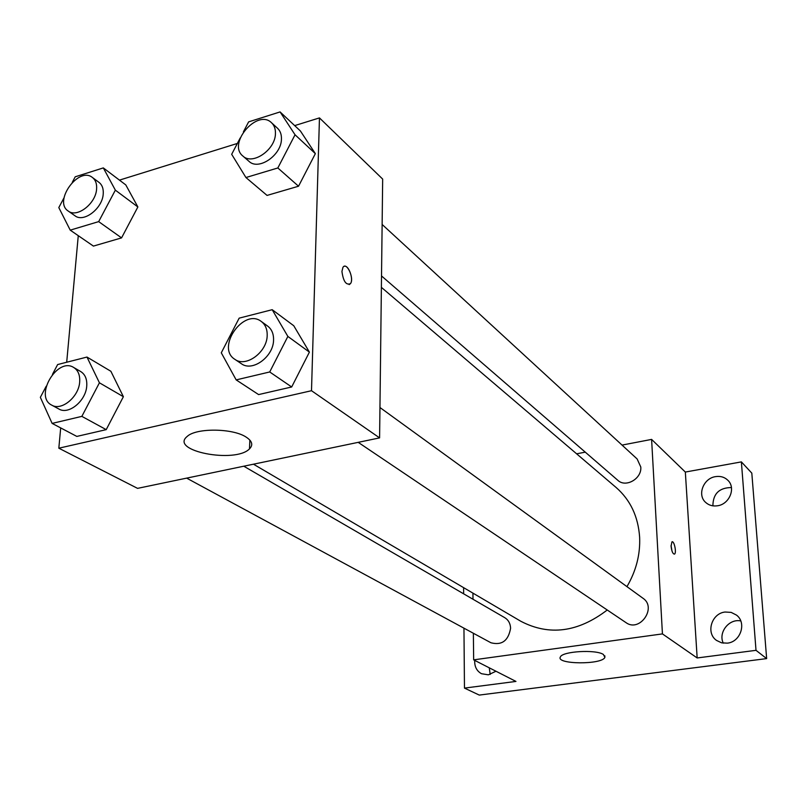<?xml version="1.0" encoding="UTF-8"?>
<svg xmlns="http://www.w3.org/2000/svg" width="807" height="807" viewBox="0 0 807 807"><rect width="100%" height="100%" fill="white"/><g stroke="black" fill="none" stroke-linecap="round" stroke-linejoin="round"><path stroke-width="1.21" d="M489.274 667.823L490.192 674.44M740.745 620.926C729.084 618.404 718.008 632.517 723.284 643.149M731.435 487.539C719.198 487.68 713.015 493.783 712.894 505.848M622.036 445.091L651.602 439.401L685.335 472.055L741.381 461.886L751.811 473.124L766.65 658.603L479.257 695.079L464.469 688.099L463.954 628.169M576.622 453.816L585.277 452.152M715.496 476.634C720.429 475.868 724.565 477.098 727.914 480.326C736.095 487.912 729.488 504.244 717.564 505.767C712.853 506.463 708.869 505.333 705.6 502.368C697.006 494.923 703.432 478.289 715.496 476.634M725.11 612.029L731.152 612.382L736.468 615.085C746.909 622.701 740.665 642.009 727.319 643.149L721.609 642.836L716.555 640.435C705.58 633.051 711.572 613.31 725.11 612.029M685.335 472.055L697.167 657.957L756.008 650.331L766.65 658.603M741.381 461.886L756.008 650.331M651.602 439.401L662.436 633.899L697.167 657.957M662.436 633.899L473.659 659.854L515.955 681.431L464.469 688.099M603.404 654.487L604.887 657.342C602.274 664.877 555.539 664.504 560.371 656.979C562.156 651.279 596.101 649.272 603.404 654.487M463.652 593.831L463.601 587.647M495.982 671.242L488.356 674.823L481.486 673.714C476.685 671 474.425 666.562 474.718 660.398M626.948 586.639C636.148 570.872 640.375 554.389 639.628 537.21C638.196 516.541 630.368 499.977 616.134 487.509L381.378 287.332M253.469 464.196L520.898 621.309C549.305 636.077 578.084 632.305 607.237 609.991M473.659 659.854L473.366 633.263M473.003 599.248L472.932 593.125M186.649 478.127L490.918 642.755C501.833 645.6 508.39 640.758 510.589 628.239C510.367 623.488 508.43 619.978 504.799 617.708L243.795 466.214M381.519 275.944L617.849 480.326C625.768 488.003 641.968 478.652 640.788 467.001L637.127 458.961L382.125 224.457M379.956 407.525L642.977 598.259C657.231 607.641 639.699 632.769 625.99 622.621L358.197 442.347M671.071 546.188L671.928 541.88C674.127 540.186 676.821 553.017 674.501 554.106C672.846 554.046 671.706 551.403 671.071 546.188M671.051 545.532L671.979 550.999M249.817 441.288L250.674 441.147M294.686 125.61L319.461 117.903L382.669 179.083L379.593 437.888L137.563 488.366L58.83 448.198L60.686 427.912M119.456 180.122L237.359 143.444M110.882 371.281L123.38 396.701L106.211 429.647L76.826 436.416L106.211 429.647L123.38 396.701L110.882 371.281L86.974 357.057L99.422 382.8L81.85 416.372L52.122 423.403L40.35 397.337L46.231 386.2M300.426 130.996L315.355 153.643L298.54 186.225L267.056 195.415L298.54 186.225L315.355 153.643L300.426 130.996L280.079 111.921L295.049 134.779L277.84 167.967L245.933 177.53L231.68 154.308L240.224 137.957M66.699 362.242L78.269 235.674M319.461 117.903L311.502 390.709L58.83 448.198M125.801 184.924L137.876 206.955L121.564 237.883L93.42 246.095L121.564 237.883L137.876 206.955L125.801 184.924L103.316 167.906L115.351 190.149L98.676 221.622L70.229 230.146L58.8 207.581L64.025 197.796M293.768 325.746L309.404 352.124L291.68 386.977L258.603 394.583L291.68 386.977L309.404 352.124L293.768 325.746L272.191 309.696L287.867 336.428L269.709 371.966L236.169 379.895L221.289 352.81L239.154 318.15L272.191 309.696M311.502 390.709L379.593 437.888M246.034 437.031C252.208 441.036 253.358 444.98 249.484 448.874C235.382 463.732 169.016 450.952 187.184 436.446C196.091 427.781 232.739 428.154 246.034 437.031M341.936 271.424L342.965 267.309C346.657 261.337 354.545 278.556 350.48 283.63C346.142 285.476 343.298 281.411 341.936 271.424M344.296 266.29C348.624 264.686 353.88 279.515 350.47 283.64L349.159 284.609M234.827 359.307L241.364 363.705C252.399 372.188 273.593 356.644 273.563 339.949C273.684 333.816 271.727 329.206 267.682 326.119L261.307 321.489C243.805 307.558 215.721 347.656 234.827 359.307C245.883 367.81 267.188 352.155 267.188 335.379C267.319 329.216 265.362 324.585 261.307 321.489M287.867 336.428L309.404 352.124M269.709 371.966L291.68 386.977M236.169 379.895L258.603 394.583M52.465 374.367L57.64 364.552L86.974 357.057M51.719 405.124L58.901 409.018C68.696 415.121 85.986 400.847 86.742 385.928C87.156 379.149 85.149 374.367 80.74 371.573L73.689 367.478C57.166 356.755 33.884 396.54 51.719 405.124C61.514 411.247 78.894 396.873 79.681 381.882C80.105 375.084 78.108 370.282 73.689 367.478M99.422 382.8L123.38 396.701M81.85 416.372L106.211 429.647M52.122 423.403L76.826 436.416M243.411 131.844L248.627 121.877L280.079 111.921M242.867 156.023L249.01 161.35C258.593 170.902 281.562 155.186 281.441 138.965C281.562 134.426 280.261 130.865 277.537 128.273L271.535 122.755C257.403 108.471 227.11 143.707 242.867 156.023C252.46 165.606 275.53 149.769 275.439 133.488C275.57 128.928 274.269 125.347 271.535 122.755M295.049 134.779L315.355 153.643M277.84 167.967L298.54 186.225M245.933 177.53L267.056 195.415M72.287 182.301L75.222 176.804L103.316 167.906M68.222 211.041L74.97 215.772C83.767 222.924 102.56 208.448 103.225 193.892C103.578 188.697 102.176 184.864 99.009 182.382L92.391 177.469C78.582 166.071 53.07 201.518 68.222 211.041C77.028 218.193 95.902 203.626 96.598 189.009C96.961 183.804 95.559 179.951 92.391 177.469M115.351 190.159L137.876 206.955M98.676 221.622L121.564 237.883M70.229 230.146L93.42 246.095M604.826 655.798L604.887 657.342M249.867 440.097L249.484 448.874"/></g></svg>
